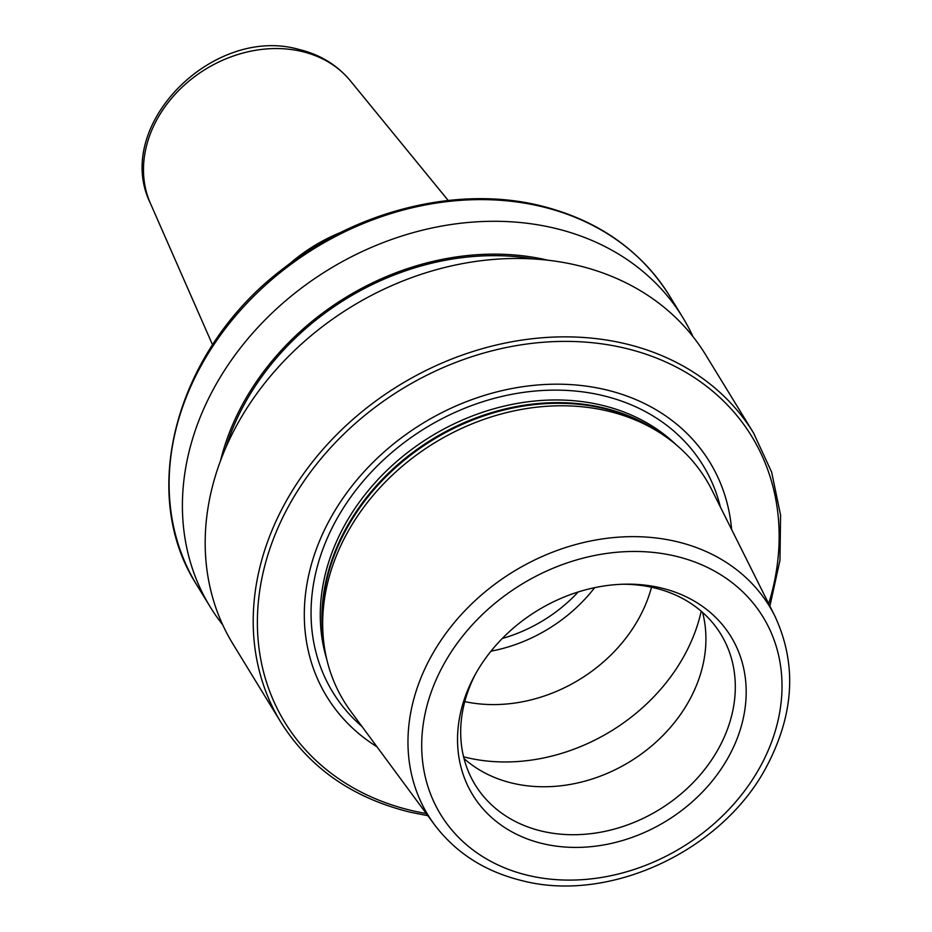 <?xml version="1.0" encoding="UTF-8"?>
<svg xmlns="http://www.w3.org/2000/svg" width="932" height="932" viewBox="0 0 932 932"><rect width="100%" height="100%" fill="white"/><g stroke="black" fill="none" stroke-linecap="round" stroke-linejoin="round"><path stroke-width="1.4" d="M340.949 232.324A149.621 121.906 148.5 0 0 289.654 263.756M490.989 651.177A144.076 117.397 148.5 0 0 594.663 587.661M464.777 701.61A144.076 117.397 148.5 0 0 651.503 587.218M464.031 758.578A144.076 117.397 148.5 0 0 512.635 783.229A144.076 117.397 148.5 0 0 655.592 742.501A144.076 117.397 148.5 0 0 702.588 612.429M475.285 674.442A144.076 117.397 148.5 0 0 475.145 784.756A144.076 117.397 148.5 0 0 542.016 831.193A144.076 117.397 148.5 0 0 697.159 778.337A144.076 117.397 148.5 0 0 720.855 634.214A144.076 117.397 148.5 0 0 653.973 587.777A144.076 117.397 148.5 0 0 622.518 584.248M543.018 843.705A151.438 123.385 148.5 0 0 733.647 746.835A151.438 123.385 148.5 0 0 660.695 587.859A151.438 123.385 148.5 0 0 625.046 584.178A151.438 123.385 148.5 0 0 474.073 676.667A151.438 123.385 148.5 0 0 543.018 843.705M774.876 616.087L711.92 490.069A212.298 172.968 148.5 0 0 658.668 432.029A212.298 172.968 148.5 0 0 607.466 410.977A212.298 172.968 148.5 0 0 323.264 637.511A212.298 172.968 148.5 0 0 350.77 711.314L434.463 824.645C455.876 853.025 485.223 871.735 522.514 880.775C610.215 903.434 722.894 850.357 766.803 766.174C794.32 713.726 797.011 663.701 774.876 616.087A200.112 163.042 148.5 0 0 676.411 541.55A200.112 163.042 148.5 0 0 456.389 620.13A200.112 163.042 148.5 0 0 434.463 824.645M731.632 529.516A224.53 182.94 148.5 0 0 605.509 389.692A224.53 182.94 148.5 0 0 338.2 505.354A224.53 182.94 148.5 0 0 376.971 746.788M769.89 606.126L779.967 560.318L780.573 515.105L771.649 472.14L753.534 432.961L705.501 354.568A277.084 225.754 148.5 0 0 576.885 265.259A277.084 225.754 148.5 0 0 278.54 366.893A277.084 225.754 148.5 0 0 232.977 644.047L280.998 722.451C309.808 768.166 352.855 798.072 410.15 812.18L427.835 815.675M547.969 260.226A248.634 202.582 148.5 0 0 220.476 460.862M693.012 336.65A277.084 225.754 148.5 0 0 682.725 317.393A277.084 225.754 148.5 0 0 554.121 228.084A277.084 225.754 148.5 0 0 255.764 329.718A277.084 225.754 148.5 0 0 210.201 606.883A277.084 225.754 148.5 0 0 222.69 624.789M150.378 203.293C112.236 125.82 213.148 24.908 298.776 49.396C319.897 54.452 337.081 64.914 350.35 80.781A117.98 96.124 148.5 0 0 301.747 51.446A117.98 96.124 148.5 0 0 179.142 90.066A117.98 96.124 148.5 0 0 150.378 203.293L212.554 344.84M502.266 638.49A137.528 112.05 148.5 0 0 578.236 591.96M463.577 756.819A177.325 144.483 148.5 0 0 466.815 757.611A177.325 144.483 148.5 0 0 701.213 611.229M675.304 556.101A189.033 154.025 148.5 0 0 437.353 677.016A189.033 154.025 148.5 0 0 528.409 875.463A189.033 154.025 148.5 0 0 766.372 754.547A189.033 154.025 148.5 0 0 675.304 556.101M658.668 432.029L654.182 429.233A209.747 170.894 148.5 0 0 603.61 408.437A209.747 170.894 148.5 0 0 322.798 632.246L323.264 637.511M660.753 433.357A209.525 170.719 148.5 0 0 602.992 407.773A209.525 170.719 148.5 0 0 402.566 460.559A209.525 170.719 148.5 0 0 323.497 639.969M676.213 444.809A209.525 170.719 148.5 0 0 601.361 405.105A209.525 170.719 148.5 0 0 390.951 466.629A209.525 170.719 148.5 0 0 326.666 658.947M720.354 506.938A217.098 176.882 148.5 0 0 602.305 395.448A217.098 176.882 148.5 0 0 351.62 495.871A217.098 176.882 148.5 0 0 361.977 726.494M753.534 432.961A277.084 225.754 148.5 0 0 624.918 343.652A277.084 225.754 148.5 0 0 326.573 445.286A277.084 225.754 148.5 0 0 280.998 722.451M768.69 603.715A273.752 223.051 148.5 0 0 624.638 348.102A273.752 223.051 148.5 0 0 280.043 523.213A273.752 223.051 148.5 0 0 411.909 810.595A273.752 223.051 148.5 0 0 426.239 813.519M196.908 585.191C136.666 492.026 176.87 348.079 284.237 267.857C357.853 210.05 457.903 185.538 539.768 205.541C597.214 219.672 640.435 249.729 669.444 295.7A277.084 225.754 148.5 0 0 540.828 206.403A277.084 225.754 148.5 0 0 242.483 308.038A277.084 225.754 148.5 0 0 196.908 585.191L210.201 606.883M533.803 258.968A246.875 201.149 148.5 0 0 225.8 447.675M669.444 295.7L682.725 317.393M350.35 80.781L448.21 200.473"/></g></svg>
